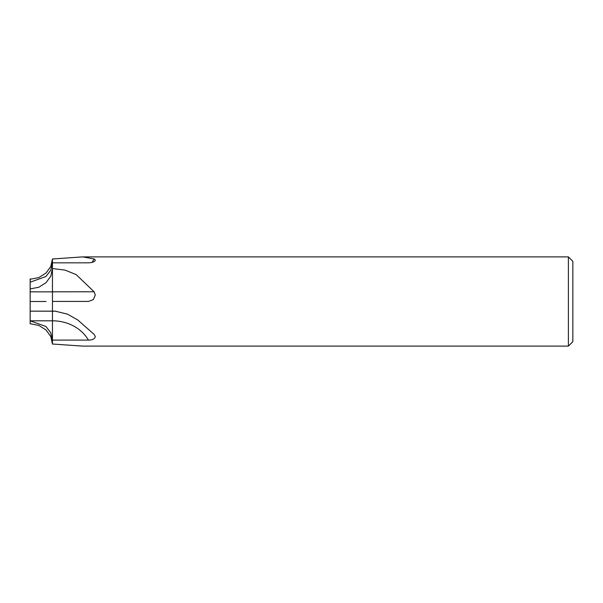 <?xml version="1.0" encoding="UTF-8"?>
<svg xmlns="http://www.w3.org/2000/svg" width="603" height="603" viewBox="0 0 603 603"><rect width="100%" height="100%" fill="white"/><g stroke="black" fill="none" stroke-linecap="round" stroke-linejoin="round"><path stroke-width="0.9" d="M52.453 312L52.453 258.981L82.679 256.893L568.388 256.893L572.85 261.355L572.85 341.645L568.388 346.107L82.679 346.107L52.453 344.019L52.453 312M30.15 288.95L30.15 301.5L30.15 288.92L38.818 287.247L46.016 282.709L50.773 276.189L52.453 268.614L52.453 340.13L50.758 332.743L45.926 326.479L30.15 320.819L30.15 311.156L55.348 311.193L67.528 314.178L77.734 319.944L94.083 334.333L95.289 336.459C94.92 338.848 92.628 340.062 88.415 340.092L52.453 340.092M52.453 268.561L64.981 270.084L76.174 274.606L94.083 291.769L95.289 294.988L93.307 299.638L88.445 301.425L52.453 301.425M82.679 256.893L94.083 258.936L95.289 260.029L95.191 260.571M52.453 344.042L50.765 336.451L46.001 329.931L38.811 325.409L30.15 323.736L30.15 314.035L30.15 320.811M568.388 346.107L568.388 256.893M95.289 260.029C94.92 261.679 92.628 262.614 88.415 262.833L52.453 262.833M46.077 301.492L30.15 301.5L30.15 278.865M30.15 279.295L30.173 282.189L30.15 279.295M30.15 282.189L45.926 276.521L50.758 270.257L52.453 262.87L52.453 258.958L50.773 266.534L46.016 273.053L38.818 277.591L30.15 279.264M52.453 282.596L52.453 282.189M52.453 268.614L52.453 260.579M52.453 344.012L52.453 340.13M52.453 320.811C52.453 316.575 52.453 316.575 52.453 320.811A40.145 34.733 180 0 1 88.415 340.092M30.15 301.5L30.15 311.156L52.423 311.156M52.453 311.125A45.722 39.557 180 0 1 55.891 311.238M52.453 291.814L94.083 291.769M92.033 262.395A45.722 39.632 180 0 0 94.083 258.936M30.15 291.844L52.453 291.852M30.15 320.819L52.453 320.819"/></g></svg>
